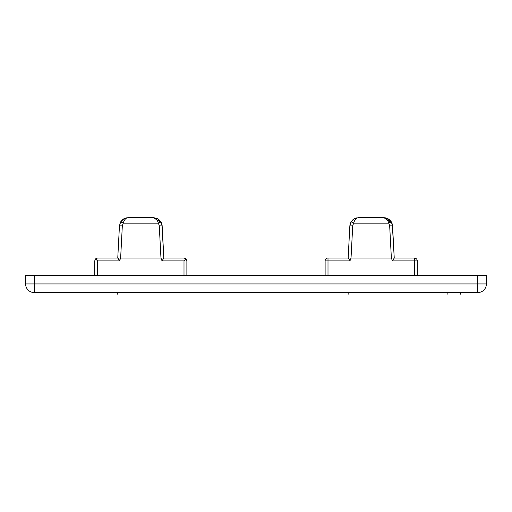 <?xml version="1.0" encoding="UTF-8"?>
<svg xmlns="http://www.w3.org/2000/svg" width="512" height="512" viewBox="0 0 512 512"><rect width="100%" height="100%" fill="white"/><g stroke="black" fill="none" stroke-linecap="round" stroke-linejoin="round"><path stroke-width="0.77" d="M162.118 225.434L162.029 224.806M157.613 218.72L160.877 221.792L157.504 218.662L153.53 217.696L161.267 222.496L158.848 219.526L157.626 218.726L153.53 217.696L161.376 222.726M161.786 223.795L162.118 225.389M162.118 225.402L162.157 225.875L159.277 225.882L160.966 258.016L120.634 258.016L119.565 260.896L97.6 260.896L97.6 275.296L97.6 260.896L95.565 258.861L97.6 258.016L117.76 258.016L97.6 258.016L95.565 258.861L94.72 260.896L95.565 258.861L97.6 260.896L119.565 260.896L119.194 259.725M158.701 219.418L157.504 218.662L153.53 217.696C155.635 217.83 157.267 219.654 158.426 223.155L159.277 225.882L162.157 225.882L163.84 258.016L162.035 260.896L184 260.896L184 275.296L184 260.896L162.035 260.896L163.84 258.016L184 258.016L163.84 258.016L162.157 225.882L160.877 221.792L158.426 223.155L160.877 221.792L159.398 219.994L160.896 221.824M117.76 258.016L119.443 225.882L117.76 258.016L119.565 260.896L120.634 258.016L122.323 225.882L119.443 225.882L122.323 225.882L123.174 223.155L120.723 221.792L123.955 218.739M157.549 218.688L153.53 217.696L128.07 217.696C125.965 217.83 124.333 219.654 123.174 223.155L158.426 223.155C157.267 219.654 155.635 217.83 153.53 217.696L126.054 217.933L128.07 217.696L123.974 218.726L122.752 219.526L120.333 222.496L122.15 220.045L120.723 221.792L123.174 223.155C124.333 219.654 125.965 217.83 128.07 217.696L123.974 218.726L125.971 217.958M391.981 223.206L389.248 219.526L386.016 217.952L383.93 217.696L391.802 222.784M392.326 224.307L392.224 223.917M388.013 218.72L391.277 221.792L387.904 218.662L383.93 217.696C386.035 217.83 387.667 219.654 388.826 223.155L391.277 221.792L389.798 219.994L391.296 221.824M392.435 260.896L394.24 258.016L414.4 258.016A2.88 2.88 0 0 1 417.28 260.896A2.88 2.88 0 0 0 414.4 258.016L414.4 260.896L414.4 258.016L394.24 258.016L392.435 260.896L394.24 258.016L392.557 225.882L389.677 225.882L392.557 225.882L391.277 221.792L388.826 223.155L389.677 225.882L391.366 258.016L392.435 260.896L414.4 260.896L414.4 275.296L414.4 260.896L392.435 260.896L391.366 258.016L351.034 258.016L352.723 225.882L349.843 225.882L348.16 258.016L328 258.016L348.16 258.016L349.843 225.882L352.723 225.882L353.574 223.155L351.123 221.792L354.355 218.739M350.074 224.307L350.176 223.917L350.074 224.307M350.733 222.496L351.123 221.792L350.733 222.496M354.381 218.726L356.371 217.958L353.152 219.526L351.123 221.792L352.55 220.045L351.13 221.786L353.574 223.155C354.733 219.654 356.365 217.83 358.47 217.696L354.374 218.726L352.582 220.013M389.101 219.418L386.01 217.952L383.93 217.696L358.47 217.696C356.365 217.83 354.733 219.654 353.574 223.155L388.826 223.155C387.667 219.654 386.035 217.83 383.93 217.696L356.371 217.952M354.349 218.739L351.13 221.786L353.728 219.11M25.6 283.936A8.64 8.64 0 0 0 34.24 292.576L34.24 283.936L25.6 283.936L34.24 283.936L34.24 275.296L25.6 275.296L25.6 283.936L25.6 275.296L477.76 275.296L477.76 283.936L486.4 283.936L486.4 275.296L477.76 275.296L486.4 275.296L486.4 283.936L477.76 283.936L477.76 292.576L34.24 292.576A8.64 8.64 0 0 1 25.6 283.936M438.842 292.576L432.467 292.576M349.907 260.288L349.965 260.896L351.034 258.016L349.965 260.896L328 260.896L328 275.296L328 260.896L349.965 260.896L349.594 259.725M162.035 260.896L160.966 258.016L162.035 260.896M184 258.016L186.035 258.861L186.88 260.896L186.88 275.296L186.88 260.896L186.035 258.861L184 258.016M392.429 224.806L394.24 258.016L392.301 224.205M352.602 219.994L354.272 218.784M328 258.016L328 260.896L328 258.016A2.88 2.88 0 0 0 325.12 260.896L328 260.896L325.12 260.896L325.12 275.296L325.12 260.896A2.88 2.88 0 0 1 328 258.016M349.018 258.982L348.346 258.214M161.645 223.373L161.152 222.266M184 260.896L186.035 258.861L184 260.896M426.246 292.576L419.885 292.576M414.4 260.896L417.28 260.896L417.28 275.296L417.28 260.896L414.4 260.896M477.76 292.576A8.64 8.64 0 0 0 486.4 283.936A8.64 8.64 0 0 1 477.76 292.576L477.76 283.936L34.24 283.936L34.24 292.576L477.76 292.576M94.72 275.296L94.72 260.896L94.72 275.296M162.157 225.882L163.84 258.016L161.901 224.205M161.824 223.923L161.926 224.307M350.099 224.205L349.843 225.882L351.123 221.792L349.843 225.882L350.163 223.974M354.886 218.477L356.064 218.042M351.123 221.792L352.576 220.019M351.136 221.773L354.4 218.714M354.496 218.662L356.365 217.958M118.618 258.982L117.99 258.266M383.93 217.696L391.776 222.726M392.186 223.795L392.518 225.389M388.019 218.726L386.054 217.958M385.99 217.946L384.115 217.696M392.045 223.373L391.552 222.266M348.16 258.016L349.901 260.288M119.565 260.896L119.501 260.288M160.966 258.016L159.277 225.882L158.426 223.155L123.174 223.155L122.323 225.882L120.634 258.016L160.966 258.016M477.76 275.296L34.24 275.296L34.24 283.936L477.76 283.936L477.76 275.296M391.366 258.016L389.677 225.882L388.826 223.155L353.574 223.155L352.723 225.882L351.034 258.016L391.366 258.016M119.45 225.83L120.723 221.792L123.328 219.11M122.15 220.045L120.704 221.824M120.448 222.266L119.955 223.373M119.571 224.806L119.488 225.376M120.723 221.792L122.176 220.019M120.736 221.773L124 218.714M124.096 218.662L125.005 218.259M128.058 217.696L126.01 217.946M124.23 218.598L122.182 220.013M460.237 294.304L460.237 292.576M348.16 292.576L348.16 294.304M117.76 292.576L117.76 294.304M356.454 217.933L355.514 218.221M126.054 217.933L125.114 218.221M447.872 294.304L447.872 292.576"/></g></svg>
